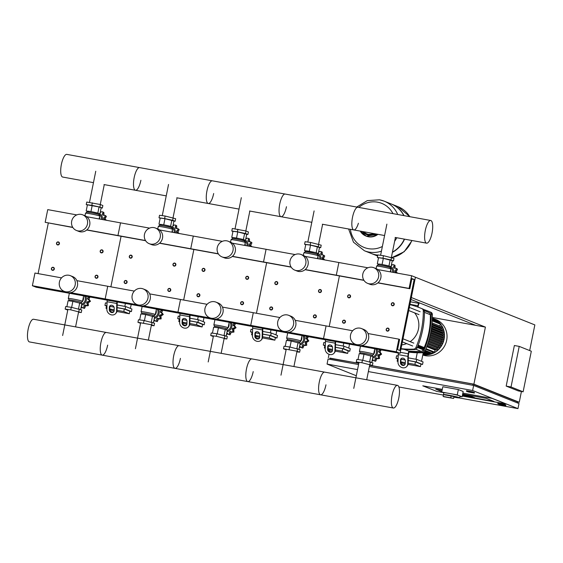 <?xml version="1.0" encoding="UTF-8"?>
<svg xmlns="http://www.w3.org/2000/svg" width="563" height="563" viewBox="0 0 563 563"><rect width="100%" height="100%" fill="white"/><g stroke="black" fill="none" stroke-linecap="round" stroke-linejoin="round"><path stroke-width="0.84" d="M499.691 404.508L497.805 403.748L505.757 405.606L499.691 404.508M497.805 403.748L497.903 403.242L503.969 404.347L505.863 405.1L505.757 405.606M503.969 404.347L503.871 404.853M531.31 351.221L523.126 391.806L511.028 386.978L519.213 346.393L531.31 351.221M511.028 386.978L506.179 386.091L518.277 390.919L523.126 391.806M506.179 386.091L514.364 345.513L519.213 346.393M486.256 398.379L462.659 394.093L486.256 398.379L493.962 401.461L486.256 398.379M442.089 390.356L435.79 389.216L441.835 391.623L435.79 389.216L442.089 390.356M462.329 395.712L493.962 401.461L462.329 395.712M492.168 398.421L506.151 404.002L462.265 396.028L506.151 404.002L492.168 398.421L462.856 393.094L492.168 398.421M422.778 385.817L442.293 389.357L422.778 385.817L436.761 391.398L422.778 385.817M442.814 392.495L436.761 391.398L442.814 392.495M470.316 396.767L466.46 395.226L462.568 394.522L466.46 395.226L470.316 396.767L462.406 395.332L470.316 396.767M469.268 395.557L474.785 397.76L462.371 395.507L474.785 397.76L469.268 395.557L462.603 394.346L469.268 395.557M517.453 402.925L517.657 401.905L473.061 384.1L369.631 365.31M521.422 391.496L519.248 402.278L517.643 401.982M369.645 365.232L473.898 384.17L485.405 327.103L411.328 297.531L415.424 277.242L400.075 353.332L396.296 351.826L398.857 339.144L399.61 339.44L397.562 349.588L399.836 350.496L414.15 279.473L411.884 278.565L409.843 288.713L409.083 288.411L411.644 275.729L534.85 324.914L529.677 350.566M369.391 366.499L473.645 385.437L518.995 403.544L517.974 408.618L459.105 397.921M443.405 395.071L398.878 386.985M485.405 327.103L432.349 317.462M329.686 359.285L329.925 358.103L358.814 363.346M468.325 391.982L466.431 391.229L474.391 393.087L468.325 391.982M472.498 392.334L472.603 391.82L466.537 390.722L466.431 391.229M472.603 391.82L474.489 392.58L474.391 393.087M368.364 371.573L472.617 390.511L517.974 408.618M356.309 375.746L327.054 364.071L357.547 369.61M472.821 385.289L473.061 384.1M358.575 364.535L328.081 358.997L327.054 364.071M329.876 358.342L358.828 363.269M473.898 384.17L519.248 402.278M473.645 385.437L472.617 390.511M329.862 350.158L329.608 351.411M329.024 354.31L328.335 357.73M475.7 325.337L410.934 299.488M443.778 392.883L441.744 392.066L442.821 386.739L458.345 389.561L463.18 391.496L462.11 396.816L459.985 396.436M441.744 392.066L457.269 394.888L462.11 396.816M458.345 389.561L457.269 394.888M443.489 394.656L443.13 396.429L450.759 397.816L451.111 396.035L443.489 394.656A8.297 0.493 11.4 0 1 443.44 394.579A8.297 0.493 11.4 0 1 450.393 395.486A8.297 0.493 11.4 0 1 459.331 397.633A8.297 0.493 11.4 0 1 459.697 397.858A8.297 0.493 11.4 0 1 453.891 397.168M451.111 396.035L453.996 396.662L453.637 398.435L444.038 396.788A8.297 0.493 11.4 0 1 443.447 396.584A8.297 0.493 11.4 0 1 443.13 396.429M443.44 394.579L443.792 392.805A8.297 0.493 11.4 0 1 450.752 393.713A8.297 0.493 11.4 0 1 459.69 395.852A8.297 0.493 11.4 0 1 460.055 396.085L459.697 397.858M450.759 397.816L453.637 398.435M56.511 243.167A1.555 1.478 -68.2 0 0 57.391 244.877A1.555 1.478 -68.2 0 0 59.425 243.695A1.555 1.478 -68.2 0 0 58.545 241.991A1.555 1.478 -68.2 0 0 56.511 243.167M56.68 243.181A1.295 1.232 111.8 0 1 58.144 242.132A1.295 1.232 111.8 0 1 59.101 243.624A1.295 1.232 111.8 0 1 57.637 244.673A1.295 1.232 111.8 0 1 56.68 243.181M129.293 256.39A1.555 1.478 -68.2 0 0 130.173 258.1A1.555 1.478 -68.2 0 0 132.206 256.918A1.555 1.478 -68.2 0 0 131.327 255.208A1.555 1.478 -68.2 0 0 129.293 256.39M129.462 256.404A1.295 1.232 111.8 0 1 130.926 255.356A1.295 1.232 111.8 0 1 131.883 256.841A1.295 1.232 111.8 0 1 130.419 257.889A1.295 1.232 111.8 0 1 129.462 256.404M202.075 269.607A1.555 1.478 -68.2 0 0 202.954 271.317A1.555 1.478 -68.2 0 0 204.988 270.141A1.555 1.478 -68.2 0 0 204.109 268.431A1.555 1.478 -68.2 0 0 202.075 269.607M202.244 269.621A1.295 1.232 111.8 0 1 203.707 268.579A1.295 1.232 111.8 0 1 204.665 270.064A1.295 1.232 111.8 0 1 203.201 271.113A1.295 1.232 111.8 0 1 202.244 269.621M274.857 282.83A1.555 1.478 -68.2 0 0 275.736 284.54A1.555 1.478 -68.2 0 0 277.77 283.358A1.555 1.478 -68.2 0 0 276.89 281.648A1.555 1.478 -68.2 0 0 274.857 282.83M275.026 282.844A1.295 1.232 111.8 0 1 276.489 281.796A1.295 1.232 111.8 0 1 277.446 283.288A1.295 1.232 111.8 0 1 275.983 284.336A1.295 1.232 111.8 0 1 275.026 282.844M347.638 296.054A1.555 1.478 -68.2 0 0 348.518 297.757A1.555 1.478 -68.2 0 0 350.545 296.581A1.555 1.478 -68.2 0 0 349.672 294.871A1.555 1.478 -68.2 0 0 347.638 296.054M347.807 296.068A1.295 1.232 111.8 0 1 349.271 295.019A1.295 1.232 111.8 0 1 350.228 296.504A1.295 1.232 111.8 0 1 348.764 297.553A1.295 1.232 111.8 0 1 347.807 296.068M100.179 251.098A1.555 1.478 -68.2 0 0 101.058 252.808A1.555 1.478 -68.2 0 0 103.092 251.633A1.555 1.478 -68.2 0 0 102.213 249.923A1.555 1.478 -68.2 0 0 100.179 251.098M100.348 251.112A1.295 1.232 111.8 0 1 101.819 250.063A1.295 1.232 111.8 0 1 102.776 251.555A1.295 1.232 111.8 0 1 101.305 252.604A1.295 1.232 111.8 0 1 100.348 251.112M172.961 264.321A1.555 1.478 -68.2 0 0 173.84 266.032A1.555 1.478 -68.2 0 0 175.874 264.849A1.555 1.478 -68.2 0 0 174.994 263.139A1.555 1.478 -68.2 0 0 172.961 264.321M173.13 264.336A1.295 1.232 111.8 0 1 174.593 263.287A1.295 1.232 111.8 0 1 175.557 264.779A1.295 1.232 111.8 0 1 174.087 265.82A1.295 1.232 111.8 0 1 173.13 264.336M245.742 277.545A1.555 1.478 -68.2 0 0 246.622 279.248A1.555 1.478 -68.2 0 0 248.656 278.073A1.555 1.478 -68.2 0 0 247.776 276.363A1.555 1.478 -68.2 0 0 245.742 277.545M245.911 277.559A1.295 1.232 111.8 0 1 247.375 276.51A1.295 1.232 111.8 0 1 248.332 277.995A1.295 1.232 111.8 0 1 246.868 279.044A1.295 1.232 111.8 0 1 245.911 277.559M318.524 290.761A1.555 1.478 -68.2 0 0 319.404 292.471A1.555 1.478 -68.2 0 0 321.438 291.289A1.555 1.478 -68.2 0 0 320.558 289.586A1.555 1.478 -68.2 0 0 318.524 290.761M318.693 290.775A1.295 1.232 111.8 0 1 320.157 289.727A1.295 1.232 111.8 0 1 321.114 291.219A1.295 1.232 111.8 0 1 319.65 292.267A1.295 1.232 111.8 0 1 318.693 290.775M391.306 303.985A1.555 1.478 -68.2 0 0 392.186 305.695A1.555 1.478 -68.2 0 0 394.22 304.513A1.555 1.478 -68.2 0 0 393.34 302.803A1.555 1.478 -68.2 0 0 391.306 303.985M391.475 303.999A1.295 1.232 111.8 0 1 392.939 302.95A1.295 1.232 111.8 0 1 393.896 304.435A1.295 1.232 111.8 0 1 392.432 305.484A1.295 1.232 111.8 0 1 391.475 303.999M51.395 268.53A1.555 1.478 -68.2 0 0 52.275 270.24A1.555 1.478 -68.2 0 0 54.308 269.065A1.555 1.478 -68.2 0 0 53.429 267.355A1.555 1.478 -68.2 0 0 51.395 268.53M51.564 268.544A1.295 1.232 111.8 0 1 53.035 267.495A1.295 1.232 111.8 0 1 53.992 268.987A1.295 1.232 111.8 0 1 52.521 270.036A1.295 1.232 111.8 0 1 51.564 268.544M124.177 281.753A1.555 1.478 -68.2 0 0 125.056 283.463A1.555 1.478 -68.2 0 0 127.09 282.281A1.555 1.478 -68.2 0 0 126.211 280.571A1.555 1.478 -68.2 0 0 124.177 281.753M124.346 281.767A1.295 1.232 111.8 0 1 125.816 280.719A1.295 1.232 111.8 0 1 126.774 282.211A1.295 1.232 111.8 0 1 125.303 283.252A1.295 1.232 111.8 0 1 124.346 281.767M196.959 294.977A1.555 1.478 -68.2 0 0 197.838 296.68A1.555 1.478 -68.2 0 0 199.872 295.505A1.555 1.478 -68.2 0 0 198.992 293.795A1.555 1.478 -68.2 0 0 196.959 294.977M197.127 294.991A1.295 1.232 111.8 0 1 198.598 293.942A1.295 1.232 111.8 0 1 199.555 295.427A1.295 1.232 111.8 0 1 198.085 296.476A1.295 1.232 111.8 0 1 197.127 294.991M269.74 308.193A1.555 1.478 -68.2 0 0 270.62 309.903A1.555 1.478 -68.2 0 0 272.654 308.721A1.555 1.478 -68.2 0 0 271.774 307.018A1.555 1.478 -68.2 0 0 269.74 308.193M269.909 308.207A1.295 1.232 111.8 0 1 271.38 307.159A1.295 1.232 111.8 0 1 272.337 308.651A1.295 1.232 111.8 0 1 270.866 309.699A1.295 1.232 111.8 0 1 269.909 308.207M342.522 321.417A1.555 1.478 -68.2 0 0 343.402 323.127A1.555 1.478 -68.2 0 0 345.436 321.945A1.555 1.478 -68.2 0 0 344.556 320.234A1.555 1.478 -68.2 0 0 342.522 321.417M342.691 321.431A1.295 1.232 111.8 0 1 344.162 320.382A1.295 1.232 111.8 0 1 345.119 321.867A1.295 1.232 111.8 0 1 343.648 322.916A1.295 1.232 111.8 0 1 342.691 321.431M95.063 276.468A1.555 1.478 -68.2 0 0 95.942 278.171A1.555 1.478 -68.2 0 0 97.976 276.996A1.555 1.478 -68.2 0 0 97.096 275.286A1.555 1.478 -68.2 0 0 95.063 276.468M95.231 276.482A1.295 1.232 111.8 0 1 96.702 275.434A1.295 1.232 111.8 0 1 97.659 276.919A1.295 1.232 111.8 0 1 96.189 277.967A1.295 1.232 111.8 0 1 95.231 276.482M167.844 289.685A1.555 1.478 -68.2 0 0 168.724 291.395A1.555 1.478 -68.2 0 0 170.758 290.212A1.555 1.478 -68.2 0 0 169.878 288.502A1.555 1.478 -68.2 0 0 167.844 289.685M168.013 289.699A1.295 1.232 111.8 0 1 169.484 288.65A1.295 1.232 111.8 0 1 170.441 290.142A1.295 1.232 111.8 0 1 168.97 291.191A1.295 1.232 111.8 0 1 168.013 289.699M240.626 302.908A1.555 1.478 -68.2 0 0 241.506 304.618A1.555 1.478 -68.2 0 0 243.54 303.436A1.555 1.478 -68.2 0 0 242.66 301.726A1.555 1.478 -68.2 0 0 240.626 302.908M240.795 302.922A1.295 1.232 111.8 0 1 242.266 301.874A1.295 1.232 111.8 0 1 243.223 303.358A1.295 1.232 111.8 0 1 241.752 304.407A1.295 1.232 111.8 0 1 240.795 302.922M313.408 316.125A1.555 1.478 -68.2 0 0 314.288 317.835A1.555 1.478 -68.2 0 0 316.322 316.652A1.555 1.478 -68.2 0 0 315.442 314.949A1.555 1.478 -68.2 0 0 313.408 316.125M313.577 316.139A1.295 1.232 111.8 0 1 315.048 315.09A1.295 1.232 111.8 0 1 316.005 316.582A1.295 1.232 111.8 0 1 314.534 317.631A1.295 1.232 111.8 0 1 313.577 316.139M386.19 329.348A1.555 1.478 -68.2 0 0 387.07 331.058A1.555 1.478 -68.2 0 0 389.103 329.876A1.555 1.478 -68.2 0 0 388.224 328.166A1.555 1.478 -68.2 0 0 386.19 329.348M386.359 329.362A1.295 1.232 111.8 0 1 387.83 328.313A1.295 1.232 111.8 0 1 388.787 329.805A1.295 1.232 111.8 0 1 387.316 330.847A1.295 1.232 111.8 0 1 386.359 329.362M409.78 216.685A26.7 25.349 -68.2 0 0 397.978 206.663A26.7 25.349 111.8 0 1 409.78 216.685A26.7 25.349 -68.2 0 0 397.999 206.67A26.7 25.349 -68.2 0 0 397.992 206.663L391.327 204.01A26.7 25.349 111.8 0 1 404.037 215.643M391.82 257.53A26.7 25.349 -68.2 0 0 411.771 240.464A26.7 25.349 111.8 0 1 391.82 257.53M404.565 239.155A26.7 25.349 111.8 0 1 392.411 252.323M377.822 255.173A26.7 25.349 111.8 0 1 371.531 253.596A26.7 25.349 111.8 0 1 371.418 253.554M404.318 239.113A26.7 25.349 111.8 0 1 392.46 252.083M380.616 255.229A26.7 25.349 111.8 0 1 380.053 255.229M377.836 255.102A26.7 25.349 111.8 0 1 371.306 253.505L364.423 250.76A26.7 25.349 -68.2 0 0 381.433 251.154A26.7 25.349 111.8 0 1 364.423 250.76A26.7 25.349 111.8 0 1 364.416 250.76L364.423 250.76M394.642 241.267A26.7 25.349 -68.2 0 0 396.781 237.741A26.7 25.349 111.8 0 1 394.642 241.267M397.731 214.496A26.7 25.349 -68.2 0 0 384.219 201.174A26.7 25.349 111.8 0 1 384.219 201.174A26.7 25.349 111.8 0 1 397.731 214.496A26.7 25.349 111.8 0 0 384.205 201.16L391.102 203.919A26.7 25.349 111.8 0 1 403.84 215.608M358.849 207.43A23.737 22.534 111.8 0 1 377.597 202.18A23.737 22.534 111.8 0 1 392.974 213.63M382.383 246.467A23.737 22.534 111.8 0 1 368.23 248.628A23.737 22.534 111.8 0 1 350.404 229.317M140.898 180.28A11.52 3.554 -79.7 0 1 135.479 190.28A11.52 3.554 -79.7 0 1 134.177 177.598A11.52 3.554 -79.7 0 1 139.596 167.605L66.814 154.382A11.52 3.554 100.3 0 0 61.395 164.382A11.52 3.554 100.3 0 0 62.697 177.056L93.458 182.644M286.461 206.727A11.52 3.554 -79.7 0 1 281.043 216.72A11.52 3.554 -79.7 0 1 279.741 204.045A11.52 3.554 -79.7 0 1 285.152 194.045L139.596 167.605A11.52 3.554 100.3 0 0 134.177 177.598A11.52 3.554 100.3 0 0 135.479 190.28L166.24 195.868M213.68 193.503A11.52 3.554 -79.7 0 1 208.261 203.496A11.52 3.554 -79.7 0 1 206.959 190.822A11.52 3.554 -79.7 0 1 212.371 180.829A11.52 3.554 100.3 0 0 206.959 190.822A11.52 3.554 100.3 0 0 208.261 203.496M358.406 223.251A11.52 3.554 -79.7 0 1 353.824 229.943A11.52 3.554 -79.7 0 1 352.522 217.262A11.52 3.554 -79.7 0 1 357.934 207.268L285.159 194.045A11.52 3.554 100.3 0 0 279.741 204.045A11.52 3.554 100.3 0 0 281.043 216.72L311.803 222.308M430.716 220.485A11.52 3.554 -79.7 0 1 432.018 233.166A11.52 3.554 -79.7 0 1 426.606 243.16A11.52 3.554 -79.7 0 1 425.304 230.485A11.52 3.554 -79.7 0 1 430.716 220.485L357.941 207.268A11.52 3.554 100.3 0 0 352.522 217.262A11.52 3.554 100.3 0 0 353.824 229.943L384.585 235.531M100.488 211.132L100.714 212.335M105.274 220.077A1.295 1.232 -68.2 0 0 104.535 219.373A1.379 1.309 111.8 0 1 103.683 218.381A1.379 1.309 111.8 0 1 104.422 217.234A1.295 1.232 -68.2 0 0 105.112 215.847A1.295 1.232 -68.2 0 0 103.782 215.214A1.379 1.309 111.8 0 1 102.543 214.813A1.379 1.309 111.8 0 1 102.649 213.454A1.295 1.232 -68.2 0 0 102.586 211.92A1.295 1.232 -68.2 0 0 102.396 211.822L103.873 212.434L103.916 215.362M105.112 215.749L106.393 216.361L105.049 218.923L106.393 220.281M105.112 215.847L106.393 216.361M102.396 211.822A1.295 1.232 -68.2 0 0 101.108 212.075A1.379 1.309 111.8 0 1 100.221 212.441M102.586 211.92L103.873 212.434M103.683 218.381L105.049 218.923M102.543 214.813L103.62 215.242M99.954 213.792A6.221 5.904 111.8 0 1 102.529 219.584M99.56 216.903A5.187 4.919 111.8 0 1 99.609 219.049M98.997 214.44A5.187 4.919 111.8 0 1 101.481 219.394M99.144 218.965L99.714 216.122A7.256 0.429 -168.6 0 0 99.714 216.101A7.256 0.429 -168.6 0 0 90.488 213.841A7.256 0.429 -168.6 0 0 85.499 213.236A7.256 0.429 -168.6 0 0 85.492 213.257L84.992 215.735M99.13 213.778L99.933 213.884L98.884 213.461A6.221 0.366 -168.6 0 1 99.158 213.637L98.961 214.644A6.221 0.366 -168.6 0 0 98.954 214.63A6.221 0.366 -168.6 0 0 91.044 212.694A6.221 0.366 -168.6 0 0 86.772 212.174A6.221 0.366 -168.6 0 0 86.758 212.195L85.499 213.236M86.955 211.238L90.967 211.568L98.884 213.461A6.221 0.366 -168.6 0 0 94.401 212.307A6.221 0.366 -168.6 0 0 91.248 211.681A6.221 0.366 -168.6 0 0 88.581 211.252A6.221 0.366 -168.6 0 0 86.962 211.174L86.765 212.181M101.143 207.888L102.346 208.05L99.89 207.071L91.832 205.34L86.23 204.587L87.378 205.045M99.933 213.884L101.164 207.796L99.067 206.959L87.42 204.841L86.195 210.928M102.346 208.05L102.86 205.516L100.404 204.531L86.744 202.054L86.23 204.587M99.89 207.071L100.404 204.531M91.832 205.34L92.346 202.8M90.967 211.568L92.198 205.481M97.835 213.046L99.067 206.959M173.27 224.348L173.495 225.552M178.056 233.3A1.295 1.232 -68.2 0 0 177.317 232.596A1.379 1.309 111.8 0 1 176.465 231.597A1.379 1.309 111.8 0 1 177.204 230.457A1.295 1.232 -68.2 0 0 177.894 229.064A1.295 1.232 -68.2 0 0 176.564 228.437A1.379 1.309 111.8 0 1 175.325 228.036A1.379 1.309 111.8 0 1 175.431 226.678A1.295 1.232 -68.2 0 0 175.367 225.144A1.295 1.232 -68.2 0 0 175.177 225.045L176.655 225.657L176.698 228.578M177.894 228.965L179.175 229.577L177.831 232.146L179.175 233.504M177.894 229.064L179.175 229.577M175.177 225.045A1.295 1.232 -68.2 0 0 173.89 225.299A1.379 1.309 111.8 0 1 173.003 225.657M175.367 225.144L176.655 225.657M176.465 231.597L177.831 232.146M175.325 228.036L176.402 228.458M172.735 227.016A6.221 5.904 111.8 0 1 175.311 232.8M172.341 230.126A5.187 4.919 111.8 0 1 172.391 232.273M171.778 227.663A5.187 4.919 111.8 0 1 174.263 232.61M171.926 232.188L172.496 229.345A7.256 0.429 -168.6 0 0 172.496 229.324A7.256 0.429 -168.6 0 0 163.27 227.065A7.256 0.429 -168.6 0 0 158.28 226.46A7.256 0.429 -168.6 0 0 158.273 226.474L157.767 228.958M171.912 226.995L172.714 227.1L171.666 226.685A6.221 0.366 -168.6 0 1 171.94 226.854L171.743 227.86A6.221 0.366 -168.6 0 0 171.736 227.853A6.221 0.366 -168.6 0 0 163.826 225.918A6.221 0.366 -168.6 0 0 159.554 225.397A6.221 0.366 -168.6 0 0 159.54 225.411L158.28 226.46M159.737 224.454L163.749 224.792L171.666 226.685A6.221 0.366 -168.6 0 0 167.183 225.531A6.221 0.366 -168.6 0 0 164.03 224.904A6.221 0.366 -168.6 0 0 161.363 224.468A6.221 0.366 -168.6 0 0 159.744 224.398L159.547 225.404M173.925 221.111L175.128 221.273L172.672 220.288L164.614 218.557L159.012 217.811L160.159 218.268M172.714 227.1L173.939 221.013L164.98 218.704L160.202 218.064L158.977 224.151M175.128 221.273L175.642 218.733L165.128 216.023L159.526 215.27L159.012 217.811M172.672 220.288L173.186 217.754M164.614 218.557L165.128 216.023M163.749 224.792L164.98 218.704M170.617 226.27L171.849 220.182M246.052 237.572L246.277 238.775M250.838 246.524A1.295 1.232 -68.2 0 0 250.099 245.82A1.379 1.309 111.8 0 1 249.247 244.821A1.379 1.309 111.8 0 1 249.986 243.673A1.295 1.232 -68.2 0 0 250.676 242.287A1.295 1.232 -68.2 0 0 249.346 241.654A1.379 1.309 111.8 0 1 248.107 241.253A1.379 1.309 111.8 0 1 248.213 239.894A1.295 1.232 -68.2 0 0 248.149 238.36A1.295 1.232 -68.2 0 0 247.959 238.262L249.437 238.874L249.479 241.801M250.676 242.189L251.957 242.801L250.612 245.369L251.957 246.728M250.676 242.287L251.957 242.801M247.959 238.262A1.295 1.232 -68.2 0 0 246.671 238.522A1.379 1.309 111.8 0 1 245.785 238.881M248.149 238.36L249.437 238.874M249.247 244.821L250.612 245.369M248.107 241.253L249.184 241.682M245.517 240.232A6.221 5.904 111.8 0 1 248.093 246.024M245.123 243.35A5.187 4.919 111.8 0 1 245.172 245.489M244.56 240.88A5.187 4.919 111.8 0 1 247.044 245.834M244.708 245.405L245.278 242.569A7.256 0.429 -168.6 0 0 245.278 242.54A7.256 0.429 -168.6 0 0 236.052 240.288A7.256 0.429 -168.6 0 0 231.062 239.676A7.256 0.429 -168.6 0 0 231.055 239.697L230.549 242.174M244.518 241.091A6.221 0.366 -168.6 0 0 244.518 241.077A6.221 0.366 -168.6 0 0 236.608 239.141A6.221 0.366 -168.6 0 0 232.336 238.621A6.221 0.366 -168.6 0 0 232.322 238.635M245.278 242.54L244.518 241.077L244.722 240.077A6.221 0.366 -168.6 0 0 244.448 239.908A6.221 0.366 -168.6 0 0 239.965 238.747A6.221 0.366 -168.6 0 0 236.812 238.121A6.221 0.366 -168.6 0 0 234.145 237.692A6.221 0.366 -168.6 0 0 232.526 237.621L232.329 238.628M246.707 234.328L247.91 234.489L245.454 233.511L237.396 231.78L231.794 231.027L232.941 231.484M244.694 240.218L245.496 240.324L246.721 234.236L237.762 231.928L232.983 231.287L231.759 237.375L232.519 237.677M247.91 234.489L248.424 231.956L245.968 230.978L232.308 228.494L231.794 231.027M245.454 233.511L245.968 230.978M237.396 231.78L237.91 229.247M245.496 240.324L239.965 238.747L231.759 237.375M236.53 238.015L237.762 231.928M243.399 239.486L244.631 233.399M318.834 250.795L319.059 251.999M323.619 259.74A1.295 1.232 -68.2 0 0 322.88 259.036A1.379 1.309 111.8 0 1 322.029 258.044A1.379 1.309 111.8 0 1 322.768 256.897A1.295 1.232 -68.2 0 0 323.458 255.503A1.295 1.232 -68.2 0 0 322.127 254.877A1.379 1.309 111.8 0 1 320.889 254.476A1.379 1.309 111.8 0 1 320.994 253.118A1.295 1.232 -68.2 0 0 320.931 251.584A1.295 1.232 -68.2 0 0 320.741 251.485L322.219 252.097L322.261 255.018M323.458 255.405L324.738 256.017L323.394 258.586L324.738 259.944M323.458 255.503L324.738 256.017M320.741 251.485A1.295 1.232 -68.2 0 0 319.453 251.738A1.379 1.309 111.8 0 1 318.567 252.097M320.931 251.584L322.219 252.097M322.029 258.044L323.394 258.586M320.889 254.476L321.966 254.905M318.299 253.456A6.221 5.904 111.8 0 1 320.875 259.24M317.905 256.566A5.187 4.919 111.8 0 1 317.954 258.713M317.342 254.103A5.187 4.919 111.8 0 1 319.826 259.05M317.307 254.307L317.504 253.301A6.221 0.366 -168.6 0 0 317.229 253.125A6.221 0.366 -168.6 0 0 312.746 251.971A6.221 0.366 -168.6 0 0 309.594 251.344A6.221 0.366 -168.6 0 0 306.926 250.915A6.221 0.366 -168.6 0 0 305.308 250.838L305.104 251.844A6.221 0.366 -168.6 0 0 305.104 251.851A6.221 0.366 -168.6 0 1 309.39 252.358A6.221 0.366 -168.6 0 1 317.3 254.293A6.221 0.366 -168.6 0 0 317.3 254.293L318.06 255.764A7.256 0.429 -168.6 0 0 318.06 255.764A7.256 0.429 -168.6 0 0 308.834 253.505A7.256 0.429 -168.6 0 0 303.844 252.9A7.256 0.429 -168.6 0 0 303.83 252.914L303.33 255.398A8.424 7.995 111.8 0 1 308.067 264.638A8.424 7.995 111.8 0 1 297.053 271.028L294.787 270.127A8.424 7.995 111.8 0 1 290.029 260.873A8.424 7.995 111.8 0 1 301.036 254.476A8.424 7.995 111.8 0 1 305.793 263.737A8.424 7.995 111.8 0 1 294.787 270.127M319.488 247.551L320.692 247.713L318.236 246.735L310.178 245.004L304.576 244.251L305.723 244.708M317.476 253.434L318.278 253.547L319.502 247.46L310.544 245.144L305.765 244.504L304.541 250.591L305.301 250.894M320.692 247.713L321.206 245.172L310.692 242.463L305.09 241.717L304.576 244.251M318.236 246.735L318.749 244.194M310.178 245.004L310.692 242.463M318.278 253.547L316.181 252.71L304.541 250.591M309.312 251.232L310.544 245.144M316.181 252.71L317.412 246.622M391.616 264.012L391.841 265.215M396.401 272.964A1.295 1.232 -68.2 0 0 395.662 272.26A1.379 1.309 111.8 0 1 394.811 271.26A1.379 1.309 111.8 0 1 395.55 270.113A1.295 1.232 -68.2 0 0 396.239 268.727A1.295 1.232 -68.2 0 0 394.909 268.094A1.379 1.309 111.8 0 1 393.671 267.692A1.379 1.309 111.8 0 1 393.776 266.341A1.295 1.232 -68.2 0 0 393.713 264.807A1.295 1.232 -68.2 0 0 393.523 264.709L395.001 265.321L395.043 268.241M396.239 268.628L397.52 269.241L396.176 271.809L397.52 273.168M396.239 268.727L397.52 269.241M393.523 264.709A1.295 1.232 -68.2 0 0 392.235 264.962A1.379 1.309 111.8 0 1 391.348 265.321M393.713 264.807L395.001 265.321M394.811 271.26L396.176 271.809M393.671 267.692L394.747 268.122M391.081 266.672A6.221 5.904 111.8 0 1 393.657 272.464M390.687 269.79A5.187 4.919 111.8 0 1 390.736 271.936M390.124 267.326A5.187 4.919 111.8 0 1 392.608 272.274M390.272 271.852L390.842 269.008A7.256 0.429 -168.6 0 0 390.842 268.987A7.256 0.429 -168.6 0 0 381.615 266.728A7.256 0.429 -168.6 0 0 376.626 266.116A7.256 0.429 -168.6 0 0 376.612 266.137L376.112 268.614M390.258 266.658L391.06 266.763L390.011 266.348A6.221 0.366 -168.6 0 1 390.286 266.517L390.089 267.524A6.221 0.366 -168.6 0 0 390.082 267.516A6.221 0.366 -168.6 0 0 382.171 265.581A6.221 0.366 -168.6 0 0 377.9 265.06A6.221 0.366 -168.6 0 0 377.886 265.074L378.09 264.061A6.221 0.366 -168.6 0 1 379.708 264.131L378.083 264.117M382.094 264.455L390.011 266.348A6.221 0.366 -168.6 0 0 385.528 265.194A6.221 0.366 -168.6 0 0 382.376 264.568A6.221 0.366 -168.6 0 0 379.708 264.131L382.094 264.455L383.326 258.368L378.547 257.727L377.323 263.815M392.27 260.775L393.474 260.929L391.018 259.951L382.96 258.22L377.358 257.474L378.505 257.931M391.06 266.763L392.284 260.676L383.326 258.368M393.474 260.929L393.987 258.396L383.473 255.686L377.872 254.933L377.358 257.474M391.018 259.951L391.531 257.418M382.96 258.22L383.473 255.686M388.963 265.926L390.194 259.839M85.794 296.244A6.221 5.904 111.8 0 1 81.515 305.223M84.408 295.99A5.187 4.919 111.8 0 1 81.755 304.055M83.401 297.06A5.187 4.919 111.8 0 1 81.206 302.697M84.323 305.188A1.379 1.309 111.8 0 1 85.625 305.245A1.295 1.232 -68.2 0 0 87.11 305.125A1.295 1.232 -68.2 0 0 87.012 303.598A1.379 1.309 111.8 0 1 86.765 302.275A1.379 1.309 111.8 0 1 87.948 301.648A1.295 1.232 -68.2 0 0 89.2 300.776A1.295 1.232 -68.2 0 0 88.377 299.523A1.379 1.309 111.8 0 1 87.518 298.531L88.891 299.073L90.481 301.289L88.138 302.817L88.391 305.639L85.689 305.73L84.52 308.404L82.564 307.827A1.295 1.232 -68.2 0 0 83.24 307.891A1.295 1.232 -68.2 0 0 83.894 306.483A1.379 1.309 111.8 0 1 84.323 305.188L85.689 305.73M82.212 307.039L80.868 308.44M83.24 307.891L84.52 308.404M87.11 305.125L88.391 305.639M89.2 300.776L90.481 301.289M81.227 306.645L81.593 306.793M81.241 306.582A1.379 1.309 111.8 0 1 81.248 306.582A1.379 1.309 111.8 0 1 81.924 307.229A1.295 1.232 -68.2 0 0 82.564 307.827M86.765 302.275L88.138 302.817M90.235 296.511L88.891 299.073M87.518 298.531A1.379 1.309 111.8 0 1 88.264 297.384A1.295 1.232 -68.2 0 0 88.827 296.792M73.303 299.066A7.256 0.429 11.4 0 1 82.536 301.346A7.256 0.429 11.4 0 1 82.522 301.367L81.262 302.422A6.221 0.366 11.4 0 0 81.262 302.408A6.221 0.366 11.4 0 0 73.352 300.459A6.221 0.366 11.4 0 0 69.066 299.952A6.221 0.366 11.4 0 0 69.066 299.973L68.306 298.503A7.256 0.429 11.4 0 1 68.306 298.481A7.256 0.429 11.4 0 1 73.303 299.066M67.757 310.1L65.16 309.087L65.674 306.553L71.276 307.299L81.79 310.016L81.276 312.549L78.553 312.184M65.16 309.087L70.762 309.84L81.276 312.549M71.276 307.299L70.762 309.84M79.334 309.031L78.82 311.571M66.877 306.715L68.088 300.719L72.866 301.36L81.825 303.675L80.643 309.559M72.866 301.36L71.649 307.384M79.735 302.838L78.517 308.862M158.576 309.467A6.221 5.904 111.8 0 1 154.297 318.447M157.19 309.214A5.187 4.919 111.8 0 1 154.536 317.279M156.183 310.276A5.187 4.919 111.8 0 1 153.988 315.92M157.105 318.405A1.379 1.309 111.8 0 1 158.407 318.468A1.295 1.232 -68.2 0 0 159.892 318.348A1.295 1.232 -68.2 0 0 159.793 316.814A1.379 1.309 111.8 0 1 159.547 315.491A1.379 1.309 111.8 0 1 160.729 314.865A1.295 1.232 -68.2 0 0 161.982 313.992A1.295 1.232 -68.2 0 0 161.159 312.746A1.379 1.309 111.8 0 1 160.3 311.747L161.672 312.296L163.263 314.506L160.919 316.04L161.173 318.862L158.47 318.954L157.302 321.621L155.346 321.051A1.295 1.232 -68.2 0 0 156.021 321.107A1.295 1.232 -68.2 0 0 156.676 319.707A1.379 1.309 111.8 0 1 157.105 318.405L158.47 318.954M154.994 320.263L153.65 321.656M156.021 321.107L157.302 321.621M159.892 318.348L161.173 318.862M161.982 313.992L163.263 314.506M154.009 319.868L154.375 320.016M154.023 319.798A1.379 1.309 111.8 0 1 154.03 319.805A1.379 1.309 111.8 0 1 154.705 320.446A1.295 1.232 -68.2 0 0 155.346 321.051M159.547 315.491L160.919 316.04M163.017 309.727L161.672 312.296M160.3 311.747A1.379 1.309 111.8 0 1 161.046 310.607A1.295 1.232 -68.2 0 0 161.609 310.016M141.848 313.19A6.221 0.366 11.4 0 1 141.848 313.176L141.088 311.719A7.256 0.429 11.4 0 1 141.088 311.698A7.256 0.429 11.4 0 1 146.084 312.289A7.256 0.429 11.4 0 1 155.318 314.569A7.256 0.429 11.4 0 1 155.304 314.59L156.423 309.073M141.672 314.048L141.848 313.176A6.221 0.366 11.4 0 1 146.134 313.675A6.221 0.366 11.4 0 1 154.044 315.632A6.221 0.366 11.4 0 1 154.03 315.646M140.539 323.324L137.942 322.31L138.456 319.777L144.058 320.523L154.572 323.232L154.058 325.773L151.334 325.407M137.942 322.31L151.602 324.788L154.058 325.773M144.058 320.523L143.544 323.063M152.116 322.254L151.602 324.788M139.659 319.932L140.87 313.943L145.648 314.583L154.607 316.892L153.425 322.775M145.648 314.583L144.431 320.607M152.517 316.054L151.299 322.078M231.358 322.683A6.221 5.904 111.8 0 1 227.079 331.67M229.971 322.43A5.187 4.919 111.8 0 1 227.311 330.495M228.965 323.5A5.187 4.919 111.8 0 1 226.769 329.144M229.887 331.628A1.379 1.309 111.8 0 1 231.189 331.691A1.295 1.232 -68.2 0 0 232.674 331.565A1.295 1.232 -68.2 0 0 232.575 330.038A1.379 1.309 111.8 0 1 232.329 328.715A1.379 1.309 111.8 0 1 233.511 328.088A1.295 1.232 -68.2 0 0 234.764 327.216A1.295 1.232 -68.2 0 0 233.941 325.97A1.379 1.309 111.8 0 1 233.082 324.971L234.454 325.52L236.045 327.729L233.701 329.256L233.955 332.079L231.252 332.177L230.084 334.844L228.121 334.267A1.295 1.232 -68.2 0 0 228.803 334.331A1.295 1.232 -68.2 0 0 229.458 332.923A1.379 1.309 111.8 0 1 229.887 331.628L231.252 332.177M227.776 333.479L226.432 334.879M228.803 334.331L230.084 334.844M232.674 331.565L233.955 332.079M234.764 327.216L236.045 327.729M226.79 333.085L227.156 333.233M226.805 333.022A1.379 1.309 111.8 0 1 226.812 333.022A1.379 1.309 111.8 0 1 227.487 333.669A1.295 1.232 -68.2 0 0 228.121 334.267M232.329 328.715L233.701 329.256M235.798 322.951L234.454 325.52M233.082 324.971A1.379 1.309 111.8 0 1 233.828 323.824A1.295 1.232 -68.2 0 0 234.391 323.232M218.866 325.513A7.256 0.429 11.4 0 1 228.099 327.786A7.256 0.429 11.4 0 1 228.085 327.807L226.826 328.862A6.221 0.366 11.4 0 1 226.812 328.869A6.221 0.366 11.4 0 0 218.916 326.899A6.221 0.366 11.4 0 0 214.63 326.392A6.221 0.366 11.4 0 1 214.63 326.392L213.87 324.942A7.256 0.429 11.4 0 1 213.87 324.921A7.256 0.429 11.4 0 1 218.866 325.513M213.321 336.54L210.724 335.534L211.238 332.993L216.839 333.746L227.353 336.456L226.84 338.989L224.116 338.623M210.724 335.534L216.326 336.28L226.84 338.989M216.839 333.746L216.326 336.28M224.897 335.478L224.384 338.011M212.441 333.155L213.651 327.159L218.43 327.8L227.389 330.115L226.206 335.998M218.43 327.8L217.212 333.824M225.299 329.278L224.081 335.302M304.14 335.907A6.221 5.904 111.8 0 1 299.861 344.887M302.753 335.654A5.187 4.919 111.8 0 1 300.093 343.719M301.747 336.716A5.187 4.919 111.8 0 1 299.551 342.36M302.669 344.852A1.379 1.309 111.8 0 1 303.971 344.908A1.295 1.232 -68.2 0 0 305.456 344.788A1.295 1.232 -68.2 0 0 305.357 343.261A1.379 1.309 111.8 0 1 305.111 341.931A1.379 1.309 111.8 0 1 306.293 341.305A1.295 1.232 -68.2 0 0 307.546 340.439A1.295 1.232 -68.2 0 0 306.722 339.186A1.379 1.309 111.8 0 1 305.864 338.194L307.236 338.736L308.827 340.946L306.483 342.48L306.736 345.302L304.034 345.393L302.866 348.061L300.902 347.491A1.295 1.232 -68.2 0 0 301.585 347.547A1.295 1.232 -68.2 0 0 302.24 346.146A1.379 1.309 111.8 0 1 302.669 344.852L304.034 345.393M300.558 346.702L299.213 348.096M301.585 347.547L302.866 348.061M305.456 344.788L306.736 345.302M307.546 340.439L308.827 340.946M299.572 346.308L299.938 346.456M299.586 346.245A1.379 1.309 111.8 0 1 299.593 346.245A1.379 1.309 111.8 0 1 300.269 346.885A1.295 1.232 -68.2 0 0 300.902 347.491M305.111 341.931L306.483 342.48M308.58 336.167L307.236 338.736M305.864 338.194A1.379 1.309 111.8 0 1 306.61 337.047A1.295 1.232 -68.2 0 0 307.173 336.456M287.236 340.488L287.411 339.616A6.221 0.366 11.4 0 1 287.411 339.616L286.651 338.159A7.256 0.429 11.4 0 1 286.651 338.138A7.256 0.429 11.4 0 1 291.648 338.729A7.256 0.429 11.4 0 1 300.881 341.009A7.256 0.429 11.4 0 1 300.867 341.03L299.607 342.079M287.411 339.616A6.221 0.366 11.4 0 1 291.697 340.122A6.221 0.366 11.4 0 1 299.607 342.072A6.221 0.366 11.4 0 1 299.593 342.086M286.103 349.764L283.506 348.75L284.019 346.217L289.621 346.963L300.135 349.679L299.622 352.213L296.898 351.847M283.506 348.75L297.165 351.235L299.622 352.213M289.621 346.963L289.108 349.503M297.679 348.694L297.165 351.235M285.223 346.379L286.433 340.383L291.212 341.023L300.17 343.331L298.988 349.222M291.212 341.023L289.994 347.047M298.08 342.494L296.863 348.518M376.921 349.123A6.221 5.904 111.8 0 1 372.643 358.11M375.535 348.87A5.187 4.919 111.8 0 1 372.875 356.935M374.529 349.94A5.187 4.919 111.8 0 1 372.333 355.584M375.451 358.068A1.379 1.309 111.8 0 1 376.753 358.131A1.295 1.232 -68.2 0 0 378.237 358.012A1.295 1.232 -68.2 0 0 378.139 356.478A1.379 1.309 111.8 0 1 377.893 355.154A1.379 1.309 111.8 0 1 379.075 354.528A1.295 1.232 -68.2 0 0 380.328 353.655A1.295 1.232 -68.2 0 0 379.504 352.41A1.379 1.309 111.8 0 1 378.646 351.411L380.018 351.959L381.608 354.169L379.265 355.703L379.518 358.525L376.816 358.617L375.648 361.284L373.684 360.714A1.295 1.232 -68.2 0 0 374.367 360.77A1.295 1.232 -68.2 0 0 375.021 359.37A1.379 1.309 111.8 0 1 375.451 358.068L376.816 358.617M373.339 359.926L371.995 361.319M374.367 360.77L375.648 361.284M378.237 358.012L379.518 358.525M380.328 353.655L381.608 354.169M372.354 359.532L372.72 359.68M372.368 359.461A1.379 1.309 111.8 0 1 372.375 359.461A1.379 1.309 111.8 0 1 373.051 360.109A1.295 1.232 -68.2 0 0 373.684 360.714M377.893 355.154L379.265 355.703M381.362 349.391L380.018 351.959M378.646 351.411A1.379 1.309 111.8 0 1 379.392 350.263A1.295 1.232 -68.2 0 0 379.955 349.679M360.017 353.712L360.193 352.832A6.221 0.366 11.4 0 0 360.193 352.853L359.433 351.382A7.256 0.429 11.4 0 1 359.433 351.361A7.256 0.429 11.4 0 1 364.43 351.952A7.256 0.429 11.4 0 1 373.663 354.233A7.256 0.429 11.4 0 1 373.649 354.247L374.768 348.736M360.193 352.832A6.221 0.366 11.4 0 1 364.479 353.339A6.221 0.366 11.4 0 1 372.389 355.295A6.221 0.366 11.4 0 1 372.375 355.309M358.884 362.98L356.288 361.974L356.801 359.433L362.403 360.186L372.917 362.896L372.403 365.436L369.68 365.07M356.288 361.974L361.889 362.72L372.403 365.436M362.403 360.186L361.889 362.72M370.461 361.918L369.947 364.451M358.005 359.595L359.215 353.606L363.994 354.24L372.952 356.555L371.77 362.438M363.994 354.24L362.776 360.264M370.862 355.717L369.645 361.742M393.361 408.027A11.52 3.554 100.3 0 0 398.78 398.034A11.52 3.554 100.3 0 0 397.478 385.352A11.52 3.554 100.3 0 0 392.059 395.353A11.52 3.554 100.3 0 0 393.361 408.027L320.579 394.804A11.52 3.554 -79.7 0 1 319.277 382.129A11.52 3.554 -79.7 0 1 324.696 372.136A11.52 3.554 100.3 0 0 319.277 382.129A11.52 3.554 100.3 0 0 320.579 394.804L247.797 381.587A11.52 3.554 -79.7 0 1 246.495 368.906A11.52 3.554 -79.7 0 1 251.914 358.912A11.52 3.554 100.3 0 0 246.495 368.906A11.52 3.554 100.3 0 0 247.797 381.587L175.016 368.364A11.52 3.554 -79.7 0 1 173.714 355.689A11.52 3.554 -79.7 0 1 179.133 345.696A11.52 3.554 100.3 0 0 173.714 355.689A11.52 3.554 100.3 0 0 175.016 368.364L29.452 341.924A11.52 3.554 -79.7 0 1 28.15 329.249A11.52 3.554 -79.7 0 1 33.569 319.249L106.351 332.473A11.52 3.554 100.3 0 0 100.932 342.466A11.52 3.554 100.3 0 0 102.234 355.147A11.52 3.554 100.3 0 0 107.653 345.147M102.234 355.147A11.52 3.554 -79.7 0 1 100.932 342.466A11.52 3.554 -79.7 0 1 106.351 332.473L397.478 385.352M175.016 368.364A11.52 3.554 100.3 0 0 180.434 358.371M247.797 381.587A11.52 3.554 100.3 0 0 253.216 371.594M320.579 394.804A11.52 3.554 100.3 0 0 325.998 384.81M125.134 309.066L125.648 306.532L131.932 309.038L131.418 311.578L125.134 309.066L117.111 307.609M129.828 311.205L124.296 308.996L123.79 311.536L129.321 313.746L129.828 311.205M107.04 303.147L105.457 302.866L104.95 305.399L106.491 306.019M106.963 305.85L106.541 305.772L106.027 308.306L106.886 308.651M109.799 309.812L114.113 310.98M131.186 304.492L130.391 308.425M124.824 306.385L125.415 303.443M109.848 306.371L114.064 307.138M117.104 307.694L124.296 308.996M106.027 308.306L106.893 308.468M109.757 308.988L114.169 309.784M117.034 310.304L123.79 311.536M116.907 311.487L129.321 313.746M117.181 304.991L125.648 306.532M131.418 311.578L129.814 311.283M114.029 307.053L109.862 306.293M106.963 305.765L104.95 305.399M197.916 322.289L198.422 319.749L204.714 322.261L204.2 324.795L197.916 322.289L189.893 320.833M202.61 324.429L197.078 322.219L196.564 324.752L202.103 326.962L202.61 324.429M179.822 316.371L178.239 316.082L177.732 318.623L179.273 319.235M179.745 319.066L179.323 318.996L178.809 321.529L179.667 321.874M182.581 323.035L186.895 324.204M203.968 317.708L203.173 321.649M197.606 319.601L198.197 316.659M182.63 319.594L186.846 320.361M189.886 320.91L197.078 322.219M178.809 321.529L179.674 321.684M182.539 322.205L186.951 323.007M189.815 323.528L196.564 324.752M189.689 324.71L202.103 326.962M189.963 318.215L198.422 319.749M204.2 324.795L202.596 324.506M186.81 320.27L182.644 319.517M179.745 318.989L177.732 318.623M270.697 335.506L271.204 332.972L277.496 335.485L276.982 338.018L270.697 335.506L262.675 334.049M275.391 337.645L269.86 335.435L269.346 337.976L274.885 340.186L275.391 337.645M252.604 329.594L251.021 329.306L250.514 331.839L252.055 332.459M252.527 332.29L252.104 332.212L251.591 334.753L252.449 335.091M255.363 336.252L259.677 337.42M276.75 330.931L275.954 334.865M270.388 332.824L270.979 329.883M255.412 332.817L259.627 333.577M262.668 334.133L269.86 335.435M251.591 334.753L252.456 334.908M255.321 335.428L259.733 336.231M262.597 336.751L269.346 337.976M262.471 337.927L274.885 340.186M262.745 331.431L271.204 332.972M276.982 338.018L275.377 337.73M259.592 333.493L255.426 332.733M252.527 332.205L250.514 331.839M343.479 348.729L343.986 346.196L350.277 348.701L349.764 351.242L343.479 348.729L335.457 347.272M348.173 350.869L342.642 348.659L342.128 351.192L347.667 353.402L348.173 350.869M325.386 342.811L323.802 342.529L323.296 345.063L324.837 345.675M325.308 345.513L324.886 345.436L324.372 347.969L325.231 348.314M328.145 349.475L332.459 350.643M349.532 344.148L348.736 348.089M343.17 346.041L343.761 343.099M328.194 346.034L332.409 346.801M335.449 347.35L342.642 348.659M324.372 347.969L325.238 348.124M328.102 348.645L332.515 349.447M335.379 349.968L342.128 351.192M335.252 351.15L347.667 353.402M335.527 344.655L343.986 346.196M349.764 351.242L348.159 350.946M332.374 346.709L328.208 345.956M325.308 345.429L323.296 345.063M422.855 354.669A18.924 17.967 -68.2 0 0 444.073 339.327A18.924 17.967 -68.2 0 0 433.376 318.538A18.924 17.967 -68.2 0 0 432.328 318.158M422.785 355.035A18.924 17.967 -68.2 0 0 446.656 340.362A18.924 17.967 -68.2 0 0 435.959 319.573L433.376 318.538M426.754 346.688L435.079 350.01A16.974 16.116 -68.2 0 0 435.382 349.792L426.867 346.393M436.663 348.757A16.974 16.116 -68.2 0 0 437.571 347.885L427.711 343.951M438.549 346.794A16.974 16.116 -68.2 0 0 439.246 345.886L428.457 341.579M440.006 344.753A16.974 16.116 -68.2 0 0 440.533 343.817L429.126 339.264M441.103 342.635A16.974 16.116 -68.2 0 0 441.483 341.692L429.71 336.991M441.892 340.46A16.974 16.116 -68.2 0 0 442.145 339.503L430.238 334.753M416.261 361.953L416.768 359.412L423.059 361.925L422.546 364.458L416.261 361.953L408.238 360.489M420.955 364.092L415.424 361.882L414.91 364.416L420.448 366.626L420.955 364.092M398.168 356.034L396.584 355.746L396.078 358.286L397.619 358.898M398.09 358.73L397.668 358.652L397.154 361.193L398.013 361.53M400.926 362.699L405.24 363.86M423.263 352.649L421.518 361.305M415.951 359.264L417.26 352.783M400.976 359.257L405.191 360.017M408.231 360.573L415.424 361.882M397.154 361.193L398.02 361.347M400.884 361.868L405.297 362.671M408.161 363.191L414.91 364.416M408.034 364.374L420.448 366.626M408.309 357.878L416.768 359.412M422.546 364.458L420.941 364.17M405.156 359.933L400.99 359.173M398.09 358.652L396.078 358.286M427.711 353.754L427.606 354.296A0.521 0.493 111.8 0 1 426.93 354.69L423.158 353.184M425.445 354.092L425.396 354.331A0.521 0.493 111.8 0 1 424.72 354.725L422.982 354.036M423.228 354.127A0.521 0.493 111.8 0 1 422.897 354.486M442.391 338.229A16.974 16.116 -68.2 0 0 442.511 337.272L430.688 332.55M442.595 335.942A16.974 16.116 -68.2 0 0 442.595 334.978L431.082 330.39M442.497 333.592A16.974 16.116 -68.2 0 0 442.363 332.634L431.42 328.264M442.046 331.164A16.974 16.116 -68.2 0 0 441.772 330.228L431.694 326.202M441.167 328.63A16.974 16.116 -68.2 0 0 440.73 327.729L431.92 324.218M432.222 320.446L440.006 323.549A0.521 0.493 111.8 0 1 440.301 324.119L439.907 326.04M432.278 319.305L438.183 321.656A0.521 0.493 111.8 0 1 438.478 322.226L438.345 322.888M432.314 318.616L436.276 320.199A0.521 0.493 111.8 0 1 436.571 320.769L436.522 320.994M432.321 318.292L434.298 319.08A0.521 0.493 111.8 0 1 434.601 319.531M430.055 353.064L429.879 353.951A0.521 0.493 111.8 0 1 429.196 354.345L424.052 352.29M432.483 351.945L432.222 353.261A0.521 0.493 111.8 0 1 431.54 353.655L425.03 351.059M435.079 350.01L434.65 352.142A0.521 0.493 111.8 0 1 433.967 352.537L425.769 349.264M442.103 326.927A0.521 0.493 111.8 0 1 442.476 327.575A0.521 0.493 111.8 0 1 441.899 327.947L440.73 327.729M443.095 329.411A0.521 0.493 111.8 0 1 443.468 330.059A0.521 0.493 111.8 0 1 442.891 330.432L441.772 330.228M443.679 331.825A0.521 0.493 111.8 0 1 444.052 332.466A0.521 0.493 111.8 0 1 443.475 332.839L442.363 332.634M443.925 334.169A0.521 0.493 111.8 0 1 444.298 334.816A0.521 0.493 111.8 0 1 443.721 335.182L442.595 334.978M443.883 336.463A0.521 0.493 111.8 0 1 444.256 337.11A0.521 0.493 111.8 0 1 443.679 337.483L442.511 337.272M443.567 338.715A0.521 0.493 111.8 0 1 443.94 339.355A0.521 0.493 111.8 0 1 443.363 339.728L442.145 339.503M442.99 340.911A0.521 0.493 111.8 0 1 443.355 341.551A0.521 0.493 111.8 0 1 442.785 341.924L441.483 341.692M442.138 343.057A0.521 0.493 111.8 0 1 442.504 343.704A0.521 0.493 111.8 0 1 441.927 344.07L440.533 343.817M440.991 345.154A0.521 0.493 111.8 0 1 441.364 345.795A0.521 0.493 111.8 0 1 440.787 346.168L439.246 345.886M439.513 347.188A0.521 0.493 111.8 0 1 439.886 347.835A0.521 0.493 111.8 0 1 439.309 348.201L437.571 347.885M437.627 349.151A0.521 0.493 111.8 0 1 438 349.792A0.521 0.493 111.8 0 1 437.423 350.165L435.382 349.792M423.425 347.322L423.84 347.399A74.196 70.445 111.8 0 1 423.038 349.222L422.658 349.074A74.196 70.445 -68.2 0 0 423.46 347.244L423.84 347.399M422.482 346.949L422.89 347.019A74.196 70.445 111.8 0 1 422.095 348.849L421.715 348.694A74.196 70.445 -68.2 0 0 422.517 346.871L422.89 347.019M421.539 346.569L421.947 346.646A74.196 70.445 111.8 0 1 421.145 348.469L420.772 348.321A74.196 70.445 -68.2 0 0 421.567 346.491L421.947 346.646M420.589 346.196L421.004 346.266A74.196 70.445 111.8 0 1 420.202 348.096L419.822 347.941A74.196 70.445 -68.2 0 0 420.624 346.118L421.004 346.266M419.646 345.816L420.061 345.886A74.196 70.445 111.8 0 1 419.259 347.716L418.879 347.568A74.196 70.445 -68.2 0 0 419.681 345.738L420.061 345.886M418.703 345.436L419.111 345.513A74.196 70.445 111.8 0 1 418.316 347.336L417.936 347.188A74.196 70.445 -68.2 0 0 418.738 345.358L419.111 345.513M404.431 349.341L408.759 351.066A84.239 79.981 -68.2 0 0 421.061 351.298A2.59 2.463 -68.2 0 0 423.235 349.771A74.196 70.445 -68.2 0 0 430.308 314.703A2.59 2.463 -68.2 0 0 428.879 312.521A84.239 79.981 -68.2 0 0 425.91 311.262L424.333 310.635M117.329 301.972A5.187 1.598 100.3 0 0 117.231 303.295L117.027 310.586L116.569 311.086L116.78 303.485A5.187 1.598 -79.7 0 1 116.914 301.895M114.219 308.052L114.148 310.642A2.59 2.21 42.1 0 1 113.642 311.944A2.59 2.21 42.1 0 1 110.904 312.303A2.59 2.21 42.1 0 1 109.292 309.763L109.363 307.173A2.59 2.21 42.1 0 1 109.869 305.878A2.59 2.21 42.1 0 1 112.6 305.519A2.59 2.21 42.1 0 1 114.219 308.052M110.116 305.646A2.59 2.21 -137.9 0 0 109.82 306.673L109.75 309.263A2.59 2.21 -137.9 0 0 111.185 311.705A2.59 2.21 -137.9 0 0 113.846 311.67M116.569 311.086A5.187 4.42 42.1 0 1 115.563 313.682L116.02 313.176A5.187 4.42 -137.9 0 0 117.027 310.586M115.563 313.682A5.187 4.42 42.1 0 1 110.095 314.393A5.187 4.42 42.1 0 1 106.864 309.326L107.076 301.726L116.78 303.485M107.209 300.135A5.187 1.598 100.3 0 0 107.076 301.726M190.111 315.189A5.187 1.598 100.3 0 0 190.012 316.519L189.808 323.802L189.351 324.309L189.562 316.709A5.187 1.598 -79.7 0 1 189.696 315.118M187 321.276L186.923 323.866A2.59 2.21 42.1 0 1 186.423 325.161A2.59 2.21 42.1 0 1 183.686 325.52A2.59 2.21 42.1 0 1 182.074 322.986L182.145 320.396A2.59 2.21 42.1 0 1 182.651 319.094A2.59 2.21 42.1 0 1 185.382 318.742A2.59 2.21 42.1 0 1 187 321.276M182.898 318.862A2.59 2.21 -137.9 0 0 182.602 319.89L182.532 322.479A2.59 2.21 -137.9 0 0 183.967 324.921A2.59 2.21 -137.9 0 0 186.627 324.893M189.351 324.309A5.187 4.42 42.1 0 1 188.345 326.899L188.802 326.399A5.187 4.42 -137.9 0 0 189.808 323.802M188.345 326.899A5.187 4.42 42.1 0 1 182.876 327.617A5.187 4.42 42.1 0 1 179.646 322.543L179.857 314.942L189.562 316.709M179.991 313.352A5.187 1.598 100.3 0 0 179.857 314.942M262.893 328.412A5.187 1.598 100.3 0 0 262.794 329.735L262.59 337.026L262.133 337.526L262.344 329.925A5.187 1.598 -79.7 0 1 262.478 328.335M259.782 334.499L259.705 337.089A2.59 2.21 42.1 0 1 259.205 338.384A2.59 2.21 42.1 0 1 256.468 338.743A2.59 2.21 42.1 0 1 254.856 336.202L254.926 333.613A2.59 2.21 42.1 0 1 255.433 332.318A2.59 2.21 42.1 0 1 258.164 331.959A2.59 2.21 42.1 0 1 259.782 334.499M255.679 332.086A2.59 2.21 -137.9 0 0 255.384 333.113L255.313 335.703A2.59 2.21 -137.9 0 0 256.749 338.145A2.59 2.21 -137.9 0 0 259.409 338.11M262.133 337.526A5.187 4.42 42.1 0 1 261.126 340.122L261.584 339.623A5.187 4.42 -137.9 0 0 262.59 337.026M261.126 340.122A5.187 4.42 42.1 0 1 255.658 340.84A5.187 4.42 42.1 0 1 252.428 335.766L252.639 328.166L262.344 329.925M252.773 326.575A5.187 1.598 100.3 0 0 252.639 328.166M335.675 341.635A5.187 1.598 100.3 0 0 335.576 342.958L335.372 350.242L334.915 350.749L335.126 343.149A5.187 1.598 -79.7 0 1 335.259 341.558M332.564 347.716L332.487 350.306A2.59 2.21 42.1 0 1 331.987 351.608A2.59 2.21 42.1 0 1 329.249 351.959A2.59 2.21 42.1 0 1 327.638 349.426L327.708 346.836A2.59 2.21 42.1 0 1 328.215 345.534A2.59 2.21 42.1 0 1 330.945 345.182A2.59 2.21 42.1 0 1 332.564 347.716M328.461 345.309A2.59 2.21 -137.9 0 0 328.166 346.329L328.095 348.919A2.59 2.21 -137.9 0 0 329.531 351.361A2.59 2.21 -137.9 0 0 332.191 351.333M334.915 350.749A5.187 4.42 42.1 0 1 333.908 353.346L334.366 352.839A5.187 4.42 -137.9 0 0 335.372 350.242M333.908 353.346A5.187 4.42 42.1 0 1 328.44 354.057A5.187 4.42 42.1 0 1 325.21 348.983L325.421 341.382L335.126 343.149M325.555 339.799A5.187 1.598 100.3 0 0 325.421 341.382M427.979 311.065L429.112 311.515A88.208 83.746 111.8 0 1 430.913 312.261L429.78 311.811A88.208 83.746 -68.2 0 0 427.979 311.065A88.208 83.746 -68.2 0 0 423.559 309.453M423.869 350.672A2.59 2.463 111.8 0 1 421.624 352.276L422.757 352.727A2.59 2.463 -68.2 0 0 425.002 351.122L423.869 350.672A88.208 83.746 -68.2 0 0 431.244 314.091L432.377 314.541A2.59 2.463 -68.2 0 0 430.913 312.261M422.757 352.727A88.208 83.746 111.8 0 1 408.949 352.142M408.154 363.466L407.696 363.965A5.187 4.42 42.1 0 1 406.69 366.562L407.148 366.063A5.187 4.42 -137.9 0 0 408.154 363.466L408.358 356.182A5.187 1.598 100.3 0 1 408.661 353.564L408.991 351.938L408.611 351.791A88.208 83.746 -68.2 0 0 421.624 352.276M429.78 311.811A2.59 2.463 111.8 0 1 431.244 314.091M415.93 347.505A2.59 2.463 111.8 0 1 413.685 349.109L414.818 349.56A2.59 2.463 -68.2 0 0 417.063 347.955L415.93 347.505A88.208 83.746 -68.2 0 0 423.313 310.917L424.446 311.374A88.208 83.746 111.8 0 1 417.063 347.955M414.818 349.56A88.208 83.746 111.8 0 1 400.955 348.969M421.842 308.644A88.208 83.746 -68.2 0 0 420.04 307.898L421.173 308.348A88.208 83.746 111.8 0 1 422.975 309.094L421.842 308.644A2.59 2.463 111.8 0 1 423.313 310.917M424.446 311.374A2.59 2.463 -68.2 0 0 422.975 309.094M420.04 307.898A88.208 83.746 -68.2 0 0 409.899 304.618M401.018 348.666A88.208 83.746 -68.2 0 0 413.685 349.109M432.377 314.541A88.208 83.746 111.8 0 1 425.002 351.122M404.135 349.313L408.759 351.066M418.027 307.124L418.203 306.23A5.187 1.598 -79.7 0 1 418.921 303.774L419.301 302.824M418.865 302.648L418.612 303.288A5.187 1.598 100.3 0 0 417.901 305.744L417.647 306.983M407.696 363.965L407.908 356.372A5.187 1.598 -79.7 0 1 408.217 353.754L408.611 351.791M405.346 360.939L405.269 363.529A2.59 2.21 42.1 0 1 404.769 364.824A2.59 2.21 42.1 0 1 402.031 365.183A2.59 2.21 42.1 0 1 400.42 362.649L400.49 360.053A2.59 2.21 42.1 0 1 400.997 358.758A2.59 2.21 42.1 0 1 403.727 358.399A2.59 2.21 42.1 0 1 405.346 360.939M401.243 358.525A2.59 2.21 -137.9 0 0 400.947 359.553L400.877 362.143A2.59 2.21 -137.9 0 0 402.313 364.585A2.59 2.21 -137.9 0 0 404.973 364.557M406.69 366.562A5.187 4.42 42.1 0 1 401.222 367.28A5.187 4.42 42.1 0 1 397.992 362.206L398.203 354.606L407.908 356.372M398.337 353.015A5.187 1.598 100.3 0 0 398.203 354.606M410.167 341.664A19.438 18.459 -68.2 0 0 418.464 329.003A19.438 18.459 -68.2 0 0 414.6 312.873M401.785 344.873A19.438 18.459 -68.2 0 0 406.62 343.599M70.417 275.687L72.683 276.595A8.424 7.995 111.8 0 1 77.441 285.849A8.424 7.995 111.8 0 1 66.434 292.246L64.168 291.338A8.424 7.995 111.8 0 1 59.404 282.084A8.424 7.995 111.8 0 1 70.417 275.687A8.424 7.995 111.8 0 1 75.175 284.948A8.424 7.995 111.8 0 1 64.168 291.338M82.691 214.82L84.957 215.72A8.424 7.995 111.8 0 1 89.721 224.975A8.424 7.995 111.8 0 1 78.707 231.372L76.441 230.464A8.424 7.995 111.8 0 1 71.684 221.21A8.424 7.995 111.8 0 1 82.691 214.82A8.424 7.995 111.8 0 1 87.448 224.074A8.424 7.995 111.8 0 1 76.441 230.464M400.075 353.332L36.166 287.229L32.387 285.722L34.948 273.041L61.543 277.869M149.554 228.121L120.517 222.849L117.956 235.531L118.716 235.834L117.956 235.531L120.517 222.849L86.709 216.706M76.772 214.904L47.735 209.626L45.174 222.308L72.845 227.501M145.507 240.535L86.871 229.887M72.726 227.311L45.174 222.308M145.627 240.718L86.709 230.021M48.298 223.039L38.101 273.611M110.883 286.834L121.08 236.263L110.883 286.834M134.325 291.092L107.73 286.257L105.168 298.939L108.948 300.452L105.168 298.939L107.73 286.257L76.878 280.656M137.661 304.843L70.628 292.669M64.879 291.62L32.387 285.722M143.199 288.91L145.465 289.818A8.424 7.995 111.8 0 1 150.222 299.073A8.424 7.995 111.8 0 1 139.216 305.463L136.95 304.562A8.424 7.995 111.8 0 1 132.185 295.301A8.424 7.995 111.8 0 1 143.199 288.91A8.424 7.995 111.8 0 1 147.956 298.165A8.424 7.995 111.8 0 1 136.95 304.562M155.472 228.036L157.739 228.944A8.424 7.995 111.8 0 1 162.503 238.198A8.424 7.995 111.8 0 1 151.489 244.588L149.223 243.688A8.424 7.995 111.8 0 1 144.466 234.426A8.424 7.995 111.8 0 1 155.472 228.036A8.424 7.995 111.8 0 1 160.23 237.29A8.424 7.995 111.8 0 1 149.223 243.688M222.336 241.344L193.299 236.066L190.737 248.747L191.497 249.05L190.737 248.747L193.299 236.066L159.491 229.929M218.289 253.758L159.653 243.103M218.409 253.941L159.491 243.237M183.665 300.051L193.855 249.479L183.665 300.051M207.107 304.309L180.512 299.481L177.95 312.162L181.729 313.668L177.95 312.162L180.512 299.481L149.659 293.879M210.442 318.06L143.41 305.885M215.981 302.134L218.247 303.035A8.424 7.995 111.8 0 1 223.004 312.296A8.424 7.995 111.8 0 1 211.998 318.686L209.732 317.778A8.424 7.995 111.8 0 1 204.967 308.524A8.424 7.995 111.8 0 1 215.981 302.134A8.424 7.995 111.8 0 1 220.738 311.388A8.424 7.995 111.8 0 1 209.732 317.778M228.254 241.26L230.52 242.16A8.424 7.995 111.8 0 1 235.285 251.422A8.424 7.995 111.8 0 1 224.271 257.812L222.005 256.904A8.424 7.995 111.8 0 1 217.248 247.65A8.424 7.995 111.8 0 1 228.254 241.26A8.424 7.995 111.8 0 1 233.012 250.514A8.424 7.995 111.8 0 1 222.005 256.904M295.118 254.56L266.081 249.289L263.519 261.971L264.279 262.274L263.519 261.971L266.081 249.289L232.273 243.146M291.071 266.975L232.435 256.327M291.191 267.165L232.273 256.461M256.446 313.274L266.637 262.703L256.446 313.274M279.888 317.532L253.294 312.697L250.732 325.379L254.511 326.892L250.732 325.379L253.294 312.697L222.441 307.095M283.224 331.283L216.192 319.108M288.763 315.35L291.029 316.258A8.424 7.995 111.8 0 1 295.786 325.513A8.424 7.995 111.8 0 1 284.779 331.903L282.513 331.002A8.424 7.995 111.8 0 1 277.749 321.74A8.424 7.995 111.8 0 1 288.763 315.35A8.424 7.995 111.8 0 1 293.52 324.612A8.424 7.995 111.8 0 1 282.513 331.002M367.899 267.784L338.863 262.513L336.301 275.194L337.061 275.497L336.301 275.194L338.863 262.513L305.055 256.369M363.853 280.198L305.216 269.543M363.972 280.381L305.055 269.684M329.228 326.491L339.419 275.926L329.228 326.491M352.67 330.748L326.076 325.921L323.514 338.602L327.293 340.108L323.514 338.602L326.076 325.921L295.223 320.319M356.006 344.507L288.974 332.332M361.545 328.574L363.811 329.475A8.424 7.995 111.8 0 1 368.568 338.736A8.424 7.995 111.8 0 1 357.561 345.126L355.295 344.218A8.424 7.995 111.8 0 1 350.531 334.964A8.424 7.995 111.8 0 1 361.545 328.574A8.424 7.995 111.8 0 1 366.302 337.828A8.424 7.995 111.8 0 1 355.295 344.218M373.818 267.699L376.084 268.607A8.424 7.995 111.8 0 1 380.841 277.862A8.424 7.995 111.8 0 1 369.835 284.252L367.569 283.344A8.424 7.995 111.8 0 1 362.811 274.09A8.424 7.995 111.8 0 1 373.818 267.699A8.424 7.995 111.8 0 1 378.575 276.954A8.424 7.995 111.8 0 1 367.569 283.344M411.644 275.729L377.836 269.593M409.083 288.411L377.998 282.767M409.843 288.713L377.836 282.9M414.15 279.473L411.792 279.044M398.857 339.144L368.005 333.535M396.296 351.826L361.756 345.548M391.841 257.537A26.7 25.349 -68.2 0 0 411.792 240.471M379.575 199.83A26.7 25.349 111.8 0 1 384.205 201.16L379.476 199.802L367.308 200.618L356.745 207.05M396.76 237.741A26.7 25.349 111.8 0 1 394.649 241.217M381.44 251.14A26.7 25.349 111.8 0 1 369.039 252.083A26.7 25.349 111.8 0 1 364.409 250.753L353.487 242.21L348.631 229M362.347 231.484A10.887 10.338 -68.2 0 0 366.436 234.539A10.887 10.338 -68.2 0 0 375.275 233.835M377.977 234.328L366.309 236.164L360.214 231.097A12.442 11.816 -68.2 0 0 365.859 235.981A12.442 11.816 -68.2 0 0 368.012 236.601A12.442 11.816 -68.2 0 0 377.386 234.222M366.309 236.164A12.442 11.816 -68.2 0 0 368.469 236.784A12.442 11.816 -68.2 0 0 377.942 234.321M363.733 231.738A10.106 9.599 -68.2 0 0 374.353 233.666M104.669 219.429L105.865 219.908M104.422 217.234L105.753 217.761M102.649 213.454L103.979 213.989M177.451 232.646L178.647 233.124M177.204 230.457L178.534 230.985M175.431 226.678L176.761 227.206M250.232 245.869L251.429 246.348M249.986 243.673L251.316 244.208M248.213 239.894L249.543 240.429M323.014 259.086L324.211 259.571M322.768 256.897L324.098 257.425M320.994 253.118L322.325 253.646M395.796 272.309L396.992 272.788M395.55 270.113L396.88 270.648M393.776 266.341L395.106 266.869M83.894 306.483L85.224 307.018M87.012 303.598L88.342 304.126M87.948 301.648L89.278 302.176M88.264 297.384L89.594 297.918M156.676 319.707L158.006 320.234M159.793 316.814L161.124 317.349M160.729 314.865L162.06 315.4M161.046 310.607L162.376 311.135M229.458 332.923L230.788 333.458M232.575 330.038L233.905 330.565M233.511 328.088L234.841 328.616M233.828 323.824L235.158 324.358M302.24 346.146L303.57 346.681M305.357 343.261L306.687 343.789M306.293 341.305L307.623 341.84M306.61 337.047L307.94 337.575M375.021 359.37L376.351 359.898M378.139 356.478L379.469 357.012M379.075 354.528L380.405 355.056M379.392 350.263L380.722 350.798M427.606 354.296L423.397 352.614M425.396 354.331L423.109 353.416M440.301 324.119L432.194 320.882M438.478 322.226L432.257 319.749M436.571 320.769L432.293 319.059M429.879 353.951L424.565 351.833M432.222 353.261L425.269 350.489M434.65 352.142L426.001 348.687M443.363 339.728L430.287 334.506M437.423 350.165L427 346.006M439.309 348.201L427.817 343.62M440.787 346.168L428.549 341.284M441.927 344.07L429.196 338.989M442.785 341.924L429.773 336.73M441.899 327.947L431.941 323.971M442.891 330.432L431.722 325.97M443.475 332.839L431.455 328.039M443.721 335.182L431.124 330.157M443.679 337.483L430.737 332.318M428.879 312.521L424.354 310.713M423.235 349.771L417.303 347.399M415.916 349.243L421.061 351.298M424.446 312.366L430.308 314.703M109.75 309.263L109.292 309.763M109.82 306.673L109.363 307.173M182.532 322.479L182.074 322.986M182.602 319.89L182.145 320.396M255.313 335.703L254.856 336.202M255.384 333.113L254.926 333.613M328.095 348.919L327.638 349.426M328.166 346.329L327.708 346.836M410.469 301.803L418.612 303.288M409.963 304.301L417.901 305.744M400.877 362.143L400.42 362.649M400.947 359.553L400.49 360.053M400.286 352.311L408.217 353.754M100.263 204.503L104.275 184.608M95.759 171.243L89.475 202.42M173.045 217.726L177.056 197.831M168.541 184.467L162.257 215.636M245.827 230.943L249.838 211.055M241.323 197.683L235.038 228.859M318.609 244.166L322.62 224.271M314.105 210.907L307.82 242.076M391.391 257.382L395.402 237.495M386.887 224.13L380.595 255.299M78.679 311.543L75.583 326.885M62.634 335.513L67.891 309.453M151.461 324.76L148.365 340.108M135.416 348.729L140.673 322.676M224.243 337.983L221.146 353.325M208.197 361.953L213.454 335.893M297.025 351.199L293.928 366.548M280.979 375.176L286.236 349.116M369.807 364.423L366.71 379.765M353.761 388.393L359.018 362.34M391.975 257.594L404.171 251.738L412.067 240.521M409.92 216.713L397.999 206.67M371.531 253.596L377.646 256.038M375.232 233.828L366.436 234.539M104.007 184.565L135.479 190.28M176.789 197.782L239.022 209.084M249.571 211.005L281.036 216.72M322.353 224.222L353.817 229.936M395.135 237.445L426.599 243.16M104.605 219.401L105.928 219.929M104.486 215.27L105.788 215.791M98.954 214.63L99.714 216.101M177.387 232.618L178.71 233.152M177.268 228.487L178.57 229.007M171.736 227.853L172.496 229.324M250.169 245.841L251.492 246.369M250.049 241.71L251.351 242.231M232.336 238.621L231.062 239.676M322.951 259.064L324.274 259.592M322.831 254.926L324.133 255.447M305.118 251.837L303.844 252.9M318.06 255.785L317.49 258.628M395.733 272.281L397.056 272.809M395.613 268.15L396.915 268.671M377.9 265.06L376.626 266.116M390.082 267.516L390.842 268.987M85.843 305.364L87.166 305.892M82.536 301.346L83.641 295.849M81.065 303.366L81.262 302.408M68.89 300.825L69.066 299.952M68.306 298.481L69.355 293.26M158.625 318.581L159.948 319.108M153.847 316.589L154.044 315.632L155.304 314.59M141.088 311.698L142.136 306.476M231.407 331.804L232.73 332.332M228.099 327.786L229.204 322.296M226.629 329.812L226.826 328.855M214.454 327.272L214.63 326.392M213.87 324.921L214.918 319.7M304.189 345.02L305.512 345.548M300.881 341.009L301.986 335.513M299.41 343.029L299.607 342.072M286.651 338.138L287.7 332.916M376.971 358.244L378.294 358.772M372.192 356.252L372.389 355.295L373.649 354.247M359.433 351.361L360.482 346.139M427.345 345.035L437.718 349.173M428.133 342.635L439.604 347.216M428.837 340.291L441.082 345.182M429.463 337.99L442.222 343.085M430.012 335.724L443.074 340.939M443.658 338.736L430.505 333.486M442.194 326.955L432.039 322.902M443.187 329.439L431.849 324.914M443.771 331.846L431.596 326.99M444.017 334.197L431.293 329.116M443.975 336.491L430.927 331.283M418.999 314.626L408.71 310.523M420.153 311.74L409.336 307.419M413.826 343.127L403.009 338.806M412.672 346.013L402.383 341.903M301.036 254.476L303.302 255.384"/></g></svg>
